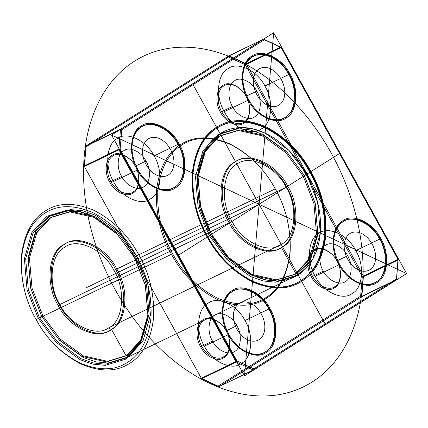 <?xml version="1.0" encoding="UTF-8"?>
<svg xmlns="http://www.w3.org/2000/svg" width="428" height="428" viewBox="0 0 428 428"><rect width="100%" height="100%" fill="white"/><g stroke="black" fill="none" stroke-linecap="round" stroke-linejoin="round"><path stroke-width="0.64" d="M245.383 64.874L362.291 276.643L360.627 296.192L361.665 296.706L396.226 280.014L253.676 369.963L218.858 386.741L253.21 369.99L236.315 362.056L201.754 378.748L201.476 378.582L84.364 166.476L86.028 146.927L228.579 56.978L245.383 64.874L246.293 64.002L246.523 64.243L281.084 47.551L280.656 47.107L246.095 63.799L229.199 55.865L263.552 39.114L228.729 55.891L86.178 145.841L120.739 129.149L120.493 129.577L85.932 146.264L84.263 165.909L118.824 149.222L120.493 129.577M363.586 276.632L398.147 259.94L396.478 279.586L361.911 296.278L363.425 276.017L246.523 64.243M360.627 296.192L218.077 386.136L201.267 378.245M289.852 73.905C299.22 88.612 297.166 112.826 286.107 117.935C276.579 125.816 255.757 116.036 248.245 100.157C238.872 85.456 240.932 61.241 251.99 56.127C261.519 48.252 282.341 58.031 289.852 73.905L288.713 74.536C281.399 59.069 261.117 49.546 251.835 57.218C241.066 62.199 239.065 85.787 248.192 100.104C255.505 115.571 275.787 125.094 285.069 117.422C295.839 112.441 297.84 88.858 288.713 74.536L264.879 86.044C274.006 100.366 271.999 123.954 261.235 128.935C251.953 136.607 231.671 127.084 224.352 111.617C215.225 97.295 217.231 73.707 228.001 68.731C237.283 61.06 257.565 70.583 264.879 86.044M211.534 234.298L229.226 258.191L253.034 275.461L265.697 279.837L277.836 281.019L298.075 274.931L312.841 258.929L320.278 233.03L317.646 202.401L306.63 174.292L288.937 150.394L265.13 133.129L252.461 128.753L240.327 127.571L220.088 133.654L205.322 149.661L197.886 175.56L200.518 206.189L211.534 234.298L209.148 235.448L226.84 259.341L250.648 276.611L263.316 280.987L275.45 282.17L295.695 276.081L310.455 260.08L317.892 234.18L315.265 203.551L304.249 175.443L286.557 151.544L262.744 134.28L250.08 129.903L237.941 128.721L217.702 134.804L202.936 150.811L195.5 176.711L198.132 207.339L209.148 235.448M154.075 155.963C163.207 170.285 161.201 193.868 150.431 198.849C141.149 206.521 120.867 196.998 113.554 181.531C104.427 167.209 106.428 143.626 117.197 138.645C126.479 130.973 146.761 140.496 154.075 155.963L179.048 143.824C188.422 158.526 186.362 182.74 175.309 187.855C165.775 195.73 144.953 185.95 137.441 170.077C128.074 155.369 130.128 131.155 141.186 126.046C150.715 118.165 171.537 127.945 179.048 143.824M207.751 236.684C218.317 256.26 233.249 271.068 252.552 281.121C272.01 289.269 288.221 289.082 301.178 280.554C314.425 272.545 322.412 257.469 325.146 235.314C326.243 212.39 321.332 191.257 310.412 171.901C299.846 152.331 284.909 137.516 265.611 127.469C246.148 119.316 229.943 119.508 216.985 128.036C203.739 136.04 195.751 151.121 193.017 173.276C191.921 196.195 196.827 217.333 207.751 236.684L207.152 236.973C217.718 256.543 232.655 271.357 251.953 281.41C271.416 289.558 287.627 289.365 300.579 280.838C313.826 272.834 321.819 257.752 324.547 235.603C325.649 212.679 320.738 191.541 309.819 172.19C299.247 152.619 284.315 137.805 265.018 127.758C245.554 119.605 229.344 119.797 216.386 128.325C203.145 136.329 195.152 151.41 192.418 173.565C191.321 196.484 196.233 217.622 207.152 236.973L207.211 237.026C196.174 217.472 191.209 196.11 192.322 172.949C195.082 150.56 203.156 135.323 216.541 127.234C229.633 118.615 246.014 118.422 265.681 126.661C285.182 136.816 300.274 151.785 310.953 171.564C321.99 191.118 326.949 212.475 325.842 235.641C323.081 258.025 315.008 273.267 301.622 281.356C288.525 289.97 272.149 290.163 252.483 281.929C232.976 271.775 217.889 256.805 207.211 237.026M204.418 346.14C195.291 331.818 197.297 308.23 208.067 303.249C217.349 295.577 237.631 305.1 244.944 320.567C254.072 334.889 252.065 358.477 241.301 363.452C232.019 371.124 211.737 361.601 204.418 346.14L228.311 334.68C218.938 319.978 220.998 295.764 232.051 290.649C241.585 282.774 262.407 292.549 269.918 308.428C279.286 323.129 277.226 347.349 266.173 352.458C256.645 360.333 235.823 350.559 228.311 334.68M236.839 325.681C242.318 334.273 241.114 348.424 234.651 351.415C229.082 356.016 216.916 350.302 212.523 341.025C207.05 332.433 208.249 318.282 214.712 315.292C220.281 310.691 232.452 316.404 236.839 325.681L226.112 330.86C231.591 339.452 230.387 353.608 223.924 356.594C218.355 361.195 206.189 355.481 201.797 346.204C196.324 337.612 197.527 323.461 203.985 320.47C209.554 315.869 221.725 321.583 226.112 330.86L226.059 330.807C221.474 321.118 208.762 315.147 202.947 319.957C196.201 323.076 194.943 337.858 200.662 346.835C205.247 356.524 217.959 362.489 223.774 357.685C230.521 354.566 231.778 339.784 226.059 330.807M134.36 257.399L116.469 233.233L92.389 215.771L79.576 211.341L67.303 210.148L46.834 216.301L31.902 232.49L24.38 258.683L27.044 289.66L38.183 318.09L56.073 342.256L80.154 359.718L92.967 364.148L105.24 365.341L125.709 359.188L140.641 342.999L148.163 316.806L145.504 285.829L134.36 257.399L145.434 285.562L148.067 316.19L140.63 342.09L125.864 358.097L105.625 364.18L93.486 362.998L80.817 358.621L57.01 341.357L39.317 317.458L41.703 316.308L59.396 340.207L83.203 357.471L95.872 361.847L108.006 363.03L128.245 356.947L143.011 340.939L150.447 315.04L147.815 284.411L136.799 256.302L119.107 232.409L95.3 215.14L82.631 210.763L70.497 209.581L50.258 215.669L35.492 231.671L28.055 257.57L30.688 288.199L41.703 316.308M58.229 305.528C68.571 327.383 97.236 340.843 110.354 329.999C125.575 322.963 128.405 289.628 115.507 269.389C105.165 247.528 76.5 234.068 63.381 244.912C48.166 251.953 45.331 285.289 58.229 305.528L59.422 304.95C69.764 326.81 98.429 340.265 111.547 329.426C126.763 322.386 129.598 289.05 116.7 268.811C106.358 246.956 77.693 233.495 64.575 244.34C49.354 251.375 46.524 284.711 59.422 304.95M41.591 316.201L58.882 339.554L82.149 356.428L106.39 361.863L126.169 355.914L140.598 340.276L147.863 314.96L145.295 285.032L134.531 257.56L117.24 234.207L93.973 217.333L69.732 211.903L49.953 217.847L35.524 233.49L28.253 258.801L30.827 288.734L41.591 316.201L42.784 315.629L60.075 338.981L83.342 355.855L107.578 361.286L127.362 355.342L141.791 339.698L149.056 314.387L146.488 284.454L135.719 256.982L118.433 233.635L95.166 216.761L70.925 211.325L51.141 217.274L36.712 232.912L29.446 258.223L32.02 288.156L42.784 315.629M36.022 319.454C25.332 300.51 20.523 279.816 21.598 257.378C24.273 235.689 32.095 220.928 45.063 213.091C57.748 204.745 73.616 204.557 92.667 212.534C111.558 222.373 126.18 236.877 136.521 256.035C147.216 274.979 152.02 295.673 150.945 318.111C148.27 339.8 140.448 354.561 127.485 362.398C114.8 370.744 98.932 370.932 79.881 362.955C60.985 353.116 46.368 338.612 36.022 319.454L36.134 319.561C46.7 339.131 61.632 353.945 80.935 363.993C100.393 372.146 116.603 371.953 129.561 363.425C142.808 355.422 150.795 340.34 153.529 318.186C154.626 295.267 149.714 274.129 138.795 254.778L275.257 188.882C286.177 208.233 291.088 229.371 289.986 252.29C287.252 274.444 279.265 289.526 266.018 297.53C253.066 306.057 236.855 306.245 217.392 298.097C198.094 288.049 183.157 273.235 172.591 253.66C161.672 234.309 156.76 213.176 157.857 190.251C160.591 168.097 168.584 153.021 181.825 145.012C194.783 136.484 210.993 136.297 230.451 144.445C249.754 154.497 264.686 169.306 275.257 188.882L275.199 188.828C264.52 169.049 249.428 154.08 229.927 143.926C210.26 135.692 193.879 135.879 180.787 144.498C167.401 152.587 159.328 167.824 156.568 190.214C155.46 213.374 160.42 234.737 171.457 254.291C182.135 274.07 197.228 289.039 216.729 299.193C236.395 307.427 252.777 307.24 265.868 298.621C279.254 290.532 287.327 275.295 290.088 252.905C291.195 229.74 286.236 208.383 275.199 188.828M396.226 280.014L396.478 279.586M311.466 276.916C316.051 286.61 328.757 292.575 334.573 287.766C341.325 284.647 342.582 269.865 336.857 260.893C332.278 251.199 319.566 245.233 313.751 250.043C306.999 253.162 305.742 267.944 311.466 276.916L323.327 271.106C317.849 262.514 319.053 248.363 325.515 245.378C331.085 240.771 343.251 246.485 347.643 255.767C353.116 264.36 351.918 278.51 345.455 281.501C339.885 286.102 327.714 280.388 323.327 271.106M109.793 182.226C114.378 191.921 127.089 197.886 132.905 193.076C139.656 189.957 140.908 175.175 135.189 166.203C130.604 156.509 117.898 150.544 112.077 155.348C105.331 158.472 104.074 173.254 109.793 182.226L110.932 181.6C105.454 173.003 106.658 158.852 113.12 155.867C118.69 151.261 130.856 156.974 135.248 166.257C140.721 174.849 139.517 188.999 133.06 191.99C127.491 196.591 115.319 190.877 110.932 181.6L121.659 176.416C116.181 167.824 117.384 153.673 123.842 150.688C129.411 146.082 141.582 151.796 145.975 161.078C151.448 169.67 150.244 183.821 143.787 186.806C138.217 191.412 126.046 185.699 121.659 176.416M396.43 279.821L397.987 259.325L363.425 276.017M398.045 259.379L281.137 47.604L264.333 39.713L121.782 129.663L120.118 149.212L237.021 360.981L253.831 368.872L396.382 278.922M380.717 238.514C390.09 253.216 388.03 277.43 376.977 282.544C367.449 290.419 346.621 280.645 339.115 264.766C329.742 250.064 331.802 225.845 342.855 220.736C352.383 212.86 373.205 222.635 380.717 238.514L379.583 239.14C372.269 223.678 351.987 214.155 342.705 221.827C331.935 226.803 329.929 250.391 339.056 264.713C346.375 280.18 366.657 289.703 375.939 282.031C386.703 277.05 388.71 253.462 379.583 239.14L355.748 250.653C364.875 264.975 362.869 288.558 352.1 293.538C342.817 301.21 322.535 291.687 315.222 276.221L339.115 264.766M244.944 320.567L268.779 309.059C261.465 293.592 241.183 284.069 231.901 291.741C221.132 296.722 219.125 320.305 228.252 334.626C235.571 350.093 255.853 359.616 265.135 351.944C275.905 346.964 277.906 323.381 268.779 309.059L269.918 308.428M245.993 96.284L256.773 91.159C262.252 99.751 261.048 113.907 254.585 116.892C249.016 121.493 236.85 115.779 232.458 106.502L221.731 111.681C216.258 103.089 217.461 88.938 223.919 85.948C229.488 81.347 241.66 87.061 246.047 96.337C251.525 104.935 250.321 119.086 243.858 122.071C238.289 126.677 226.123 120.964 221.731 111.681L220.597 112.313C225.181 122.001 237.893 127.972 243.709 123.162C250.455 120.043 251.712 105.261 245.993 96.284C241.408 86.595 228.696 80.63 222.881 85.434C216.135 88.553 214.877 103.335 220.597 112.313M59.85 304.506C69.603 325.125 96.648 337.82 109.022 327.591C123.382 320.952 126.057 289.505 113.885 270.41C104.132 249.792 77.088 237.091 64.714 247.32C50.354 253.959 47.679 285.406 59.85 304.506L232.062 221.34C241.82 241.959 268.859 254.66 281.239 244.431C295.593 237.791 298.268 206.344 286.097 187.245C276.344 166.626 249.299 153.93 236.925 164.159C222.565 170.799 219.896 202.246 232.062 221.34M228.729 55.891L229.199 55.865M113.554 181.531L137.388 170.023C144.701 185.484 164.983 195.008 174.266 187.336C185.035 182.36 187.041 158.772 177.914 144.45C170.595 128.989 150.314 119.466 141.031 127.132C130.267 132.113 128.261 155.701 137.388 170.023L137.441 170.077M253.21 369.99L253.831 368.872M336.857 260.893L336.916 260.946C342.395 269.538 341.191 283.689 334.728 286.68C329.159 291.281 316.988 285.567 312.601 276.29C307.122 267.698 308.326 253.542 314.789 250.557C320.358 245.95 332.524 251.664 336.916 260.946L347.643 255.767M200.662 346.835L212.523 341.025M118.824 149.222L118.898 149.511L120.118 149.212M281.137 47.604L280.929 47.273M84.423 166.529L201.326 378.299L235.887 361.612L118.984 149.837L84.423 166.529L84.263 165.909M229.253 222.94C239.589 244.795 268.254 258.255 281.373 247.411C296.593 240.376 299.429 207.04 286.525 186.801C276.188 164.941 247.523 151.485 234.405 162.324C219.184 169.365 216.349 202.701 229.253 222.94L230.441 222.362C240.782 244.222 269.447 257.683 282.566 246.838C297.786 239.798 300.617 206.462 287.718 186.223C277.381 164.368 248.716 150.907 235.593 161.752C220.377 168.787 217.542 202.123 230.441 222.362M264.333 39.713L263.552 39.114M136.521 256.035L138.795 254.778C128.229 235.207 113.297 220.393 93.994 210.341C74.531 202.193 58.326 202.385 45.368 210.913C32.121 218.917 24.134 233.998 21.4 256.147C20.303 279.072 25.215 300.21 36.134 319.561L171.457 254.291M136.799 256.302L134.419 257.453L116.726 233.56L92.919 216.29L80.25 211.914L68.116 210.731L47.872 216.819L33.106 232.821L25.675 258.721L28.302 289.355L39.317 317.458L38.183 318.09M118.898 149.511L118.984 149.837M224.352 111.617L248.245 100.157M145.975 161.078L135.189 166.203M303.168 176.122L285.877 152.769L262.61 135.895L238.369 130.465L218.59 136.409L204.161 152.052L196.891 177.363L199.464 207.296L210.228 234.769L227.519 258.121L250.787 274.99L275.027 280.426L294.806 274.476L309.235 258.838L316.501 233.528L313.933 203.594L303.168 176.122L304.356 175.55L287.07 152.197L263.803 135.323L239.562 129.887L219.778 135.837L205.349 151.475L198.084 176.791L200.657 206.724L211.421 234.191L228.713 257.544L251.98 274.418L276.215 279.848L295.999 273.904L310.428 258.261L317.694 232.95L315.12 203.016L304.356 175.55M362.291 276.643L363.511 276.338M219.115 386.655L361.665 296.706M304.249 175.443L306.63 174.292M218.858 386.741L218.077 386.136M85.932 146.264L86.178 145.841M121.782 129.663L120.616 129.304M235.887 361.612L236.315 362.056M232.458 106.502C226.984 97.91 228.183 83.76 234.646 80.769C240.215 76.168 252.386 81.882 256.773 91.159M115.507 269.389L116.7 268.811M228.579 56.978L228.91 55.838M281.084 47.551L397.987 259.325M315.222 276.221C306.095 261.904 308.101 238.316 318.865 233.335C328.148 225.663 348.429 235.186 355.748 250.653M310.412 171.901L310.953 171.564M201.754 378.748L218.649 386.677M134.531 257.56L135.719 256.982M85.98 146.028L86.028 146.927M398.147 259.94L398.147 259.614M113.885 270.41L286.097 187.245M286.525 186.801L287.718 186.223M201.476 378.582L201.326 378.299M361.911 296.278L361.794 296.55M236.117 361.853L237.021 360.981M263.76 39.173L280.656 47.107M120.739 129.149L263.29 39.199M210.228 234.769L211.421 234.191M244.5 375.843L111.564 135.029L273.663 32.742L406.6 273.556L244.5 375.843L273.663 32.742M111.564 135.029L406.6 273.556M320.476 195.612A87.248 60.498 -115.8 0 1 250.246 279.992A87.248 60.498 -115.8 0 1 206.515 137.276A87.248 60.498 -115.8 0 1 320.476 195.612M352.586 203.289A183.676 127.362 -115.8 0 1 204.734 380.92A183.676 127.362 -115.8 0 1 112.666 80.469A183.676 127.362 -115.8 0 1 352.586 203.289M398.163 269.597L120.001 138.988M245.335 366.031L272.829 42.554M325.548 324.702L192.611 83.888M178.032 255.436L340.132 153.149M263.653 319.497A20.662 14.327 -115.8 0 1 247.02 339.484A20.662 14.327 -115.8 0 1 236.663 305.683A20.662 14.327 -115.8 0 1 263.653 319.497M273.348 318.127A34.438 23.882 -115.8 0 1 245.629 351.436A34.438 23.882 -115.8 0 1 228.365 295.101A34.438 23.882 -115.8 0 1 273.348 318.127M384.151 248.213A34.438 23.882 -115.8 0 1 356.428 281.517A34.438 23.882 -115.8 0 1 339.169 225.187A34.438 23.882 -115.8 0 1 384.151 248.213M374.457 249.583A20.662 14.327 -115.8 0 1 357.824 269.565A20.662 14.327 -115.8 0 1 347.466 235.764A20.662 14.327 -115.8 0 1 374.457 249.583M283.587 84.979A20.662 14.327 -115.8 0 1 266.954 104.962A20.662 14.327 -115.8 0 1 256.597 71.16A20.662 14.327 -115.8 0 1 283.587 84.979M293.282 83.604A34.438 23.882 -115.8 0 1 265.563 116.914A34.438 23.882 -115.8 0 1 248.299 60.578A34.438 23.882 -115.8 0 1 293.282 83.604M172.789 154.893A20.662 14.327 -115.8 0 1 156.156 174.875A20.662 14.327 -115.8 0 1 145.798 141.074A20.662 14.327 -115.8 0 1 172.789 154.893M182.483 153.524A34.438 23.882 -115.8 0 1 154.759 186.827A34.438 23.882 -115.8 0 1 137.495 130.492A34.438 23.882 -115.8 0 1 182.483 153.524M222.298 257.565A87.248 60.498 64.2 0 0 325.334 232.613A87.248 60.498 64.2 0 0 229.611 122.702A87.248 60.498 64.2 0 0 222.298 257.565M225.01 253.638A80.817 56.036 64.2 0 0 320.449 230.526A80.817 56.036 64.2 0 0 231.783 128.716A80.817 56.036 64.2 0 0 225.01 253.638M259.079 204.295L86.274 287.744M215.07 322.134L130.877 169.616M298.075 274.931L125.864 358.097M128.245 356.947L295.695 276.081L294.806 274.476L295.999 273.904L281.373 247.411L282.566 246.838L281.239 244.431L109.022 327.591L110.354 329.999L111.547 329.426L126.169 355.914L127.362 355.342L128.245 356.947"/></g></svg>
